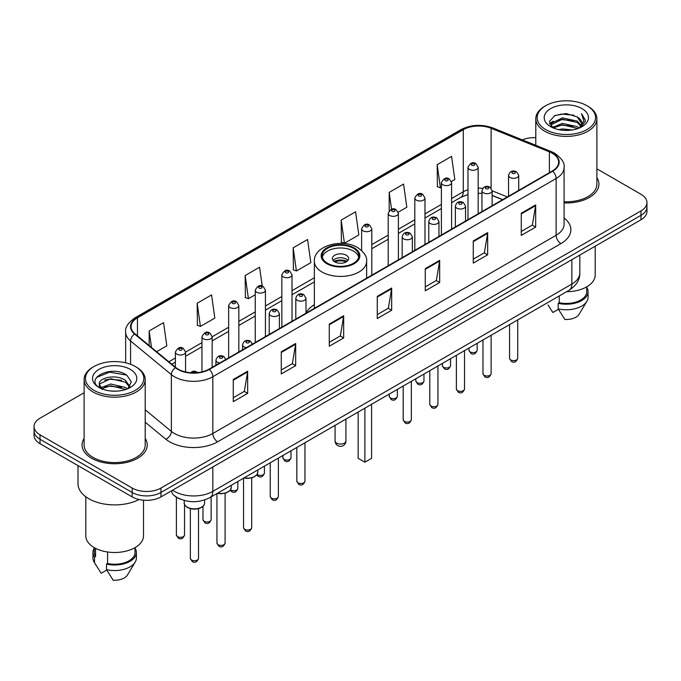 <?xml version="1.0" encoding="UTF-8"?>
<svg xmlns="http://www.w3.org/2000/svg" width="681" height="681" viewBox="0 0 681 681"><rect width="100%" height="100%" fill="white"/><g stroke="black" fill="none" stroke-linecap="round" stroke-linejoin="round"><path stroke-width="1.02" d="M314.367 304.705A35.982 20.77 0 0 0 305.99 313.107M502.544 199.703L492.142 195.498M180.525 499.19A20.362 11.756 180 0 1 174.787 496.015L173.859 495.24A13.577 9.083 129.5 0 1 171.493 490.831M84.112 392.733L40.017 418.194A20.362 11.756 0 0 0 34.05 426.51L34.05 435.372A20.362 11.756 0 0 0 40.017 443.689L132.174 496.9A20.362 11.756 0 0 0 160.98 496.9L640.983 219.767A20.362 11.756 0 0 0 646.95 211.451L646.95 207.015A20.362 11.756 0 0 1 640.983 215.332A20.362 11.756 0 0 0 646.95 207.015L646.95 202.589A20.362 11.756 0 0 0 640.983 194.272L596.888 168.811M34.05 426.51A20.362 11.756 0 0 0 40.017 434.818L132.174 488.03A20.362 11.756 0 0 0 160.98 488.03L160.98 492.465L640.983 215.332L160.98 492.465A20.362 11.756 0 0 1 132.174 492.465A20.362 11.756 0 0 0 160.98 492.465L160.98 496.9M40.017 434.818L40.017 439.254L132.174 492.465L40.017 439.254A20.362 11.756 0 0 1 34.05 430.937A20.362 11.756 0 0 0 40.017 439.254L40.017 443.689M84.112 438.394A32.586 18.813 0 0 0 82.069 444.94A32.586 18.813 0 0 0 91.612 458.236A32.586 18.813 0 0 0 127.126 462.314A32.586 18.813 0 0 0 147.241 444.94A32.586 18.813 0 0 0 145.206 438.394A32.586 18.813 0 0 1 147.241 444.94A32.586 18.813 0 0 1 127.126 462.314A32.586 18.813 0 0 1 91.612 458.236A32.586 18.813 0 0 1 82.069 444.94A32.586 18.813 0 0 1 84.112 438.394M552.282 153.259A21.724 12.539 180 0 1 558.641 162.121A21.724 12.539 180 0 1 552.282 170.991L208.982 369.196A21.724 12.539 180 0 1 175.826 367.519L135.025 333.877A21.724 12.539 180 0 1 131.093 326.684A21.724 12.539 180 0 1 137.451 317.814L463.284 129.696A21.724 12.539 180 0 1 491.112 128.292L549.38 151.846A21.724 12.539 180 0 1 552.282 153.259M552.666 153.038A22.269 12.854 0 0 0 549.695 151.591L491.418 128.037A22.269 12.854 0 0 0 462.901 129.475L137.068 317.593A22.269 12.854 0 0 0 134.574 334.056L175.375 367.697A22.269 12.854 0 0 0 209.365 369.417L552.666 171.212A22.269 12.854 0 0 0 552.666 153.038M233.268 379.504L233.268 401.679L247.663 393.363L247.663 371.188L233.268 379.504M233.268 397.747L244.36 391.337L247.612 371.928A5.431 3.133 -120 0 0 247.663 371.188M244.258 391.396L247.663 393.363M281.27 351.796L281.27 373.963L295.665 365.646L295.665 343.479L281.27 351.796M281.27 370.03L292.362 363.628L295.605 344.211A5.431 3.133 -120 0 0 295.665 343.479M292.26 363.68L295.665 365.646M329.272 324.079L329.272 346.246L343.667 337.938L343.667 315.763L329.272 324.079M329.272 342.313L340.355 335.912L343.607 316.503A5.431 3.133 -120 0 0 343.667 315.763M340.262 335.971L343.667 337.938M521.271 213.23L521.271 235.396L535.675 227.088L535.675 204.913L521.271 213.23M521.271 231.463L532.363 225.062L535.615 205.653A5.431 3.133 -120 0 0 535.675 204.913M532.261 225.113L535.675 227.088M473.269 240.938L473.269 263.113L487.673 254.796L487.673 232.63L473.269 240.938M473.269 259.18L484.361 252.77L487.613 233.362A5.431 3.133 -120 0 0 487.673 232.63M484.268 252.83L487.673 254.796M425.267 268.654L425.267 290.821L439.671 282.513L439.671 260.338L425.267 268.654M425.267 286.888L436.359 280.487L439.611 261.078A5.431 3.133 -120 0 0 439.671 260.338M436.266 280.546L439.671 282.513M377.265 296.363L377.265 318.538L391.669 310.221L391.669 288.054L377.265 296.363M377.265 314.605L388.357 308.204L391.609 288.787A5.431 3.133 -120 0 0 391.669 288.054M388.264 308.255L391.669 310.221M564.072 202.921A32.586 18.813 0 0 0 598.931 184.159A32.586 18.813 0 0 0 596.888 177.613A32.586 18.813 0 0 1 598.931 184.159A32.586 18.813 0 0 1 564.072 202.921M160.98 488.03L640.983 210.897A20.362 11.756 0 0 0 646.95 202.589M535.794 137.647A20.362 11.756 0 0 0 522.387 139.894M197.167 303.241L200.418 326.403L214.821 318.087L211.57 294.924L197.167 303.241L197.405 325.28M156.621 351.694L166.819 345.803L163.568 322.641L149.165 330.949L149.165 345.539M341.172 220.099L344.424 243.262L358.819 234.954L355.576 211.782L341.172 220.099L341.402 242.138M398.215 212.208L406.821 207.237L403.569 184.074L389.174 192.391L389.174 210.787M451.401 181.504L454.823 179.529L451.571 156.358L437.176 164.674L437.406 186.713M262.219 286.071L259.572 267.216L245.169 275.524L245.398 297.563M293.17 247.816L296.422 270.978L310.825 262.662L307.574 239.499L293.17 247.816L293.4 269.846M296.422 270.978L293.17 269.761M344.424 243.262L341.172 242.053M389.174 192.391L391.541 209.271M437.176 164.674L440.428 187.837L441.399 187.275M440.428 187.837L437.176 186.628M245.169 275.524L248.42 298.695L255.247 294.754M248.42 298.695L245.169 297.478M200.418 326.403L197.167 325.186M149.165 330.949L151.48 347.455M545.702 129.56A29.189 16.855 0 0 0 586.988 129.56A29.189 16.855 0 0 0 586.988 105.725L587.941 106.279A30.551 17.638 0 0 1 596.888 118.749A30.551 17.638 0 0 1 578.033 135.051A30.551 17.638 0 0 1 544.74 131.22A30.551 17.638 0 0 1 535.794 118.749A30.551 17.638 0 0 1 544.74 106.279L545.702 105.725A29.189 16.855 0 0 0 545.702 129.56M564.072 201.746A30.551 17.638 0 0 0 596.888 184.159L596.888 118.749M566.566 291.715A28.849 16.659 0 0 0 595.194 275.056L595.194 246.207M558.624 129.62L562.37 128.947L572.346 129.943M563.008 130.275L567.903 130.394M552.385 127.5L562.37 123.406L577.199 126.623L579.071 128.096M553.33 127.985L562.37 124.793L577.939 128.53M551.142 126.36L551.525 123.201L562.37 117.864L577.199 121.082L581.157 125.491M551.057 125.968L551.525 124.589L562.37 119.252L577.199 122.461L580.808 126.155M579.156 128.062A15.348 8.862 0 0 0 581.693 123.184A15.348 8.862 0 0 0 577.199 116.919L581.676 123.516M581.991 108.611A22.133 12.777 0 0 0 550.691 108.611A22.133 12.777 0 0 0 550.691 126.683A22.133 12.777 0 0 0 581.991 126.683A22.133 12.777 0 0 0 581.991 108.611M577.199 116.919L566.26 113.565L554.93 115.515L549.465 121.32L552.563 127.645M580.655 127.398L585.217 121.559L585.362 120.188L581.557 113.599L583.779 120.971L579.395 127.968M548.018 305.011L552.853 312.502L558.446 309.268M559.254 295.937L559.254 302.704A20.362 11.756 0 0 0 586.707 291.681L586.707 286.854M587.941 106.279L586.988 105.725A29.189 16.855 0 0 0 545.702 105.725M559.254 302.704L558.207 303.309L558.207 308.859L564.847 319.432A13.577 7.84 0 0 0 579.173 314.196L586.877 301.317A21.724 12.539 0 0 0 588.069 297.231L588.069 291.681A21.724 12.539 0 0 0 586.707 287.322M558.207 308.859A21.724 12.539 0 0 0 586.877 301.317M558.207 303.309A21.724 12.539 0 0 0 588.069 291.681M581.557 113.599L585.354 120.452M554.308 115.813L561.425 114.085L573.93 115.217M549.737 124.163L551.925 122.537M556.837 120.494L561.425 119.626L573.47 120.622M556.837 126.036L561.425 125.168L573.47 126.164M549.567 123.636L553.21 121.158M552.104 127.279L553.21 126.7M353.456 248.31A18.327 10.581 0 0 0 333.486 246.02A18.327 10.581 0 0 0 322.173 255.792A18.327 10.581 0 0 0 327.544 263.275A18.327 10.581 0 0 0 347.514 265.573A18.327 10.581 0 0 0 358.827 255.792A18.327 10.581 0 0 0 353.456 248.31M358.674 257.18A18.327 10.581 0 0 0 353.456 251.085A18.327 10.581 0 0 0 334.609 248.548A18.327 10.581 0 0 0 322.326 257.18M358.163 412.031L358.163 458.322L364.888 462.203L371.605 458.322L371.605 404.276M364.888 462.203L364.888 408.149M346.263 255.239A8.146 4.699 0 0 0 337.384 254.217A8.146 4.699 0 0 0 332.354 258.567A8.146 4.699 0 0 0 334.737 261.887A8.146 4.699 0 0 0 343.616 262.909A8.146 4.699 0 0 0 348.646 258.567A8.146 4.699 0 0 0 346.263 255.239M347.923 260.508A8.146 4.699 0 0 0 346.263 259.12A8.146 4.699 0 0 0 333.077 260.508M333.92 261.334A10.862 6.274 180 0 1 346.603 261.138L346.603 261.683M334.814 261.93A9.5 5.491 180 0 1 345.625 261.7L346.603 261.138M345.463 262.296L345.625 261.7M94.012 390.341A29.189 16.855 0 0 0 135.298 390.341A29.189 16.855 0 0 0 135.298 366.506L136.26 367.059A30.551 17.638 0 0 1 145.206 379.53A30.551 17.638 0 0 1 126.343 395.823A30.551 17.638 0 0 1 93.059 392.001A30.551 17.638 0 0 1 84.112 379.53A30.551 17.638 0 0 1 93.059 367.059L94.012 366.506A29.189 16.855 0 0 0 94.012 390.341M84.112 379.53L84.112 444.94A30.551 17.638 0 0 0 93.059 457.411A30.551 17.638 0 0 0 126.343 461.233A30.551 17.638 0 0 0 145.206 444.94L145.206 379.53M78 465.617L78 483.731A36.655 21.162 0 0 0 88.734 498.696A36.655 21.162 0 0 0 139.077 499.513M85.806 496.789L85.806 535.836A28.849 16.659 0 0 0 94.259 547.618A28.849 16.659 0 0 0 125.696 551.227A28.849 16.659 0 0 0 143.504 535.836L143.504 500.212M110.952 391.022L116.119 391.175M100.797 387.778L110.688 384.007L125.508 387.472L127.304 388.911M101.707 388.723L110.688 385.761L125.832 389.455M99.307 384.058L101.852 388.842M99.341 384.535C97.689 377.7 116.417 373.639 125.508 380.432L129.918 386.519M99.409 384.952L99.835 383.82L110.688 378.721L125.508 382.194L129.569 386.978M127.824 388.698L131.297 381.888L126.904 375.274C111.378 364.114 83.78 378.823 99.715 387.847L100.507 388.323M130.309 369.391A22.133 12.777 0 0 0 99.009 369.391A22.133 12.777 0 0 0 99.009 387.463A22.133 12.777 0 0 0 130.309 387.463A22.133 12.777 0 0 0 130.309 369.391M94.293 547.635L94.293 552.461A20.362 11.756 0 0 0 95.561 556.556L95.561 548.324M94.293 548.103A21.724 12.539 0 0 0 92.931 552.461L92.931 558.003A21.724 12.539 0 0 0 94.123 562.097A21.724 12.539 0 0 0 94.514 562.71L101.163 573.283L106.755 570.048M94.514 562.71L94.514 557.16L95.561 556.556M92.931 552.461A21.724 12.539 0 0 0 94.514 557.16M102.184 389.294C99.869 387.932 98.932 386.433 99.375 384.782M107.564 551.985L107.564 563.485A20.362 11.756 0 0 0 135.025 552.461L135.025 547.635M136.26 367.059L135.298 366.506A29.189 16.855 0 0 0 94.012 366.506M107.564 563.485L106.517 564.089L106.517 569.631L113.165 580.212A13.577 7.84 0 0 0 127.492 574.977L135.187 562.097A21.724 12.539 0 0 0 136.379 558.003L136.379 552.461A21.724 12.539 0 0 0 135.025 548.103M106.517 569.631A21.724 12.539 0 0 0 135.187 562.097M106.517 564.089A21.724 12.539 0 0 0 136.379 552.461M96.481 377.495L109.479 372.166L126.606 375.078M104.602 380.083L109.479 379.206L121.703 380.253M104.602 387.123L109.479 386.238L121.703 387.293M172.591 490.192A27.155 15.68 0 0 0 174.421 491.359A27.155 15.68 0 0 0 212.821 491.359L571.861 284.062A27.155 15.68 0 0 0 579.82 272.979C580.016 279.712 576.424 285.484 569.052 290.276L210.003 497.573A13.577 7.84 60 0 0 212.821 491.359L212.821 466.97M571.861 259.674L571.861 284.062A13.577 7.84 60 0 1 569.052 290.276M640.983 219.767L640.983 210.897M132.174 496.9L132.174 488.03M564.072 217.988A33.939 19.596 180 0 1 560.923 243.602L217.622 441.807A6.784 3.916 60 0 1 212.821 433.491L556.122 235.285A27.155 15.68 0 0 0 564.072 224.202L564.072 167.441A27.155 15.68 180 0 1 556.122 178.533A6.784 3.916 -120 0 0 552.666 171.212M217.622 441.807A33.939 19.596 180 0 1 169.62 441.807A33.939 19.596 180 0 1 165.815 439.185L145.206 422.194M175.375 367.697A6.784 4.537 129.5 0 0 171.374 374.644L171.374 431.396A27.155 15.68 0 0 0 174.421 433.491A27.155 15.68 0 0 0 212.821 433.491L212.821 376.729A27.155 15.68 180 0 1 171.374 374.644L130.573 340.994A27.155 15.68 180 0 1 125.662 332.005L125.662 362.811M564.072 167.441C564.975 163.202 561.859 158.469 554.717 153.251L551.142 151.522A6.784 3.175 112 0 0 549.695 151.591M551.142 151.522L492.874 127.96C481.629 123.985 470.954 124.563 460.85 129.696A6.784 3.916 60 0 1 462.901 129.475M137.068 317.593A6.784 3.916 -120 0 0 135.017 317.814C127.977 322.879 124.853 327.612 125.662 332.005M134.574 334.056A6.784 4.537 129.5 0 0 130.573 340.994L130.573 364.301M492.874 127.96A6.784 3.175 112 0 0 491.418 128.037M209.365 369.417A6.784 3.916 60 0 1 212.821 376.729L556.122 178.533L556.122 235.285A6.784 3.916 60 0 0 560.923 243.602M145.206 409.817L171.374 431.396A6.784 4.537 -50.5 0 1 165.815 439.185M137.451 317.814L137.451 335.886M549.38 151.846L549.38 172.668M491.112 128.292L491.112 188.067M507.345 196.937L492.142 190.791M482.769 188.331A21.724 12.539 0 0 0 478.173 188.109M467.983 189.718A21.724 12.539 0 0 0 463.284 191.778L451.58 198.537M463.284 129.696L463.284 191.778A12.215 7.057 60 0 1 460.756 197.371L451.58 202.674M441.399 204.419L424.987 213.894M414.806 219.767L398.394 229.242M388.213 235.124L371.8 244.598M314.367 277.754L292.021 290.659M281.84 296.533L265.428 306.007M255.247 311.889L238.835 321.364M228.654 327.238L212.149 336.772M201.968 342.645L185.555 352.12M175.375 358.002L168.845 361.773M502.689 199.618L493.538 195.924A12.215 5.72 -68 0 1 492.142 194.732M377.265 297.069L391.609 288.787M425.267 269.353L439.611 261.078M473.269 241.644L487.613 233.362M521.271 213.928L535.615 205.653M329.272 324.786L343.607 316.503M281.27 352.494L295.605 344.211M233.268 380.211L247.612 371.928M326.82 263.692A19.349 11.168 0 0 0 354.18 263.692A19.349 11.168 0 0 0 354.18 247.893A19.349 11.168 0 0 0 326.82 247.893A19.349 11.168 0 0 0 326.82 263.692M366.633 278.171L366.633 261.334A26.133 15.093 180 0 1 350.502 275.277A26.133 15.093 180 0 1 322.019 272.008A26.133 15.093 180 0 1 314.367 261.334L314.367 308.348M336.661 443.135A5.431 3.133 180 0 1 335.069 440.922A5.431 5.431 0 0 0 343.215 445.621A5.431 5.431 0 0 0 345.931 440.922A5.431 3.133 180 0 1 344.339 443.135A5.431 3.133 180 0 1 336.661 443.135M517.713 358.308C516.368 361.969 514.291 363.041 511.465 361.526L509.567 358.308A4.069 2.349 0 0 0 510.759 359.968A4.069 2.349 0 0 0 515.194 360.479A4.069 2.349 0 0 0 517.713 358.308L517.713 319.917M510.035 177.477A5.09 2.937 180 0 1 508.545 175.4C509.848 171.22 512.512 170.012 516.538 171.765L518.726 175.4A5.09 2.937 180 0 1 515.585 178.116A5.09 2.937 180 0 1 510.035 177.477M514.836 171.935A1.694 0.979 0 0 0 512.435 171.935A1.694 0.979 0 0 0 512.435 173.323A1.694 0.979 0 0 0 514.836 173.323A1.694 0.979 0 0 0 514.836 171.935M491.12 373.656C489.775 377.325 487.698 378.398 484.872 376.874L482.974 373.656A4.069 2.349 0 0 0 484.165 375.325A4.069 2.349 0 0 0 488.609 375.835A4.069 2.349 0 0 0 491.12 373.656L491.12 335.273M483.45 192.834A5.09 2.937 180 0 1 481.952 190.748C483.255 186.577 485.919 185.36 489.945 187.122L492.142 190.748A5.09 2.937 180 0 1 488.992 193.464A5.09 2.937 180 0 1 483.45 192.834M488.243 187.284A1.694 0.979 0 0 0 485.842 187.284A1.694 0.979 0 0 0 485.842 188.671A1.694 0.979 0 0 0 488.243 188.671A1.694 0.979 0 0 0 488.243 187.284M464.527 389.013C463.182 392.673 461.105 393.746 458.279 392.23L456.381 389.013A4.069 2.349 0 0 0 457.572 390.673A4.069 2.349 0 0 0 462.016 391.183A4.069 2.349 0 0 0 464.527 389.013L464.527 350.621M456.857 208.182A5.09 2.937 180 0 1 455.359 206.105C456.662 201.925 459.326 200.716 463.352 202.47L465.549 206.105A5.09 2.937 180 0 1 462.399 208.82A5.09 2.937 180 0 1 456.857 208.182M461.65 202.64A1.694 0.979 0 0 0 459.258 202.64A1.694 0.979 0 0 0 459.258 204.028A1.694 0.979 0 0 0 461.65 204.028A1.694 0.979 0 0 0 461.65 202.64M437.934 404.369C436.598 408.03 434.512 409.102 431.686 407.578L429.788 404.369A4.069 2.349 0 0 0 430.979 406.029A4.069 2.349 0 0 0 435.423 406.54A4.069 2.349 0 0 0 437.934 404.369L437.934 365.978M430.264 223.538A5.09 2.937 180 0 1 428.766 221.461C430.069 217.282 432.733 216.073 436.759 217.826L438.956 221.461A5.09 2.937 180 0 1 435.806 224.177A5.09 2.937 180 0 1 430.264 223.538M435.065 217.997A1.694 0.979 0 0 0 432.665 217.997A1.694 0.979 0 0 0 432.665 219.376A1.694 0.979 0 0 0 435.065 219.376A1.694 0.979 0 0 0 435.065 217.997M411.341 419.717C410.005 423.386 407.919 424.45 405.093 422.935L403.195 419.717A4.069 2.349 0 0 0 404.386 421.386A4.069 2.349 0 0 0 408.83 421.888A4.069 2.349 0 0 0 411.341 419.717L411.341 381.334M403.671 238.886A5.09 2.937 180 0 1 402.182 236.809C403.475 232.63 406.14 231.421 410.166 233.174L412.363 236.809A5.09 2.937 180 0 1 409.221 239.525A5.09 2.937 180 0 1 403.671 238.886M408.472 233.345A1.694 0.979 0 0 0 406.072 233.345A1.694 0.979 0 0 0 406.072 234.732A1.694 0.979 0 0 0 408.472 234.732A1.694 0.979 0 0 0 408.472 233.345M304.969 481.135C303.632 484.795 301.547 485.868 298.721 484.344L296.822 481.135A4.069 2.349 0 0 0 298.023 482.795A4.069 2.349 0 0 0 302.458 483.306A4.069 2.349 0 0 0 304.969 481.135L304.969 442.744M297.299 300.304A5.09 2.937 180 0 1 295.809 298.218C297.112 294.047 299.776 292.839 303.794 294.592L305.99 298.218A5.09 2.937 180 0 1 302.849 300.934A5.09 2.937 180 0 1 297.299 300.304M302.1 294.762A1.694 0.979 0 0 0 299.7 294.762A1.694 0.979 0 0 0 299.7 296.141A1.694 0.979 0 0 0 302.1 296.141A1.694 0.979 0 0 0 302.1 294.762M278.376 496.483C277.039 500.143 274.954 501.216 272.128 499.701L270.238 496.483A4.069 2.349 0 0 0 271.43 498.143A4.069 2.349 0 0 0 275.865 498.654A4.069 2.349 0 0 0 278.376 496.483L278.376 458.092M270.706 315.652A5.09 2.937 180 0 1 269.216 313.575C270.519 309.395 273.183 308.187 277.201 309.94L279.397 313.575A5.09 2.937 180 0 1 276.256 316.29A5.09 2.937 180 0 1 270.706 315.652M275.507 310.11A1.694 0.979 0 0 0 273.107 310.11A1.694 0.979 0 0 0 273.107 311.498A1.694 0.979 0 0 0 275.507 311.498A1.694 0.979 0 0 0 275.507 310.11M251.689 527.69C250.353 531.35 248.267 532.423 245.441 530.908L243.543 527.69A4.069 2.349 0 0 0 244.734 529.35A4.069 2.349 0 0 0 249.178 529.861A4.069 2.349 0 0 0 251.689 527.69L251.689 477.926M246.335 347.625A5.09 2.937 180 0 1 244.019 346.859A5.09 2.937 180 0 1 242.53 344.782C243.832 340.602 246.488 339.393 250.514 341.147L252.711 344.782M248.82 341.317A1.694 0.979 0 0 0 246.42 341.317A1.694 0.979 0 0 0 246.42 342.705A1.694 0.979 0 0 0 248.82 342.705A1.694 0.979 0 0 0 248.82 341.317M244.241 477.807A10.181 5.882 0 0 0 257.801 472.265L257.801 469.975M225.096 543.038C223.76 546.707 221.674 547.779 218.848 546.256L216.95 543.038A4.069 2.349 0 0 0 218.15 544.706A4.069 2.349 0 0 0 222.585 545.217A4.069 2.349 0 0 0 225.096 543.038L225.096 493.274M219.75 362.982A5.09 2.937 180 0 1 217.426 362.215A5.09 2.937 180 0 1 215.937 360.13C217.239 355.959 219.895 354.741 223.921 356.503L226.118 360.13M222.227 356.665A1.694 0.979 0 0 0 219.827 356.665A1.694 0.979 0 0 0 219.827 358.053A1.694 0.979 0 0 0 222.227 358.053A1.694 0.979 0 0 0 222.227 356.665M217.648 493.163A10.181 5.882 0 0 0 231.208 487.613L231.208 485.332M204.615 502.97C204.53 505.268 202.878 507.039 199.661 508.273C195.183 509.626 191.089 509.354 187.377 507.439C184.934 505.6 183.896 504.11 184.253 502.97A10.181 5.882 0 0 0 187.232 507.124A10.181 5.882 0 0 0 198.333 508.401A10.181 5.882 0 0 0 204.615 502.97L204.615 499.965M198.503 558.394C197.167 562.055 195.081 563.127 192.255 561.612L190.357 558.394A4.069 2.349 0 0 0 191.557 560.054A4.069 2.349 0 0 0 195.992 560.565A4.069 2.349 0 0 0 198.503 558.394L198.503 508.63M196.128 372.788A1.694 0.979 0 0 0 195.634 372.022A1.694 0.979 0 0 0 193.668 371.843A1.694 0.979 0 0 0 192.757 372.856M470.196 351.907A4.069 2.349 0 0 0 474.64 352.417A4.069 2.349 0 0 0 477.151 350.238C475.806 353.907 473.729 354.98 470.903 353.456L469.005 350.238A4.069 2.349 0 0 0 470.196 351.907M478.173 213.783L478.173 167.33A5.09 2.937 180 0 1 475.023 170.046A5.09 2.937 180 0 1 469.481 169.416A5.09 2.937 180 0 1 467.983 167.33L467.983 219.657M471.882 165.253A1.694 0.979 0 0 0 474.282 165.253A1.694 0.979 0 0 0 474.282 163.866A1.694 0.979 0 0 0 471.882 163.866A1.694 0.979 0 0 0 471.882 165.253M443.603 367.255A4.069 2.349 0 0 0 448.047 367.766A4.069 2.349 0 0 0 450.558 365.595C449.222 369.255 447.136 370.328 444.31 368.813L442.412 365.595A4.069 2.349 0 0 0 443.603 367.255M451.58 229.131L451.58 182.687A5.09 2.937 180 0 1 448.43 185.402A5.09 2.937 180 0 1 442.888 184.764A5.09 2.937 180 0 1 441.399 182.687L441.399 235.013M445.289 180.61A1.694 0.979 0 0 0 447.689 180.61A1.694 0.979 0 0 0 447.689 179.222A1.694 0.979 0 0 0 445.289 179.222A1.694 0.979 0 0 0 445.289 180.61M417.01 382.611A4.069 2.349 0 0 0 421.454 383.122A4.069 2.349 0 0 0 423.965 380.951C422.629 384.612 420.543 385.684 417.717 384.169L415.819 380.951A4.069 2.349 0 0 0 417.01 382.611M424.987 244.488L424.987 198.043A5.09 2.937 180 0 1 421.845 200.759A5.09 2.937 180 0 1 416.295 200.12A5.09 2.937 180 0 1 414.806 198.043L414.806 250.361M418.696 195.958A1.694 0.979 0 0 0 421.096 195.958A1.694 0.979 0 0 0 421.096 194.579A1.694 0.979 0 0 0 418.696 194.579A1.694 0.979 0 0 0 418.696 195.958M390.417 397.968A4.069 2.349 0 0 0 394.861 398.47A4.069 2.349 0 0 0 397.372 396.299C396.036 399.968 393.95 401.041 391.124 399.517L389.226 396.299A4.069 2.349 0 0 0 390.417 397.968M398.394 259.836L398.394 213.391A5.09 2.937 180 0 1 395.252 216.107A5.09 2.937 180 0 1 389.702 215.468A5.09 2.937 180 0 1 388.213 213.391L388.213 265.718M392.103 211.314A1.694 0.979 0 0 0 394.503 211.314A1.694 0.979 0 0 0 394.503 209.927A1.694 0.979 0 0 0 392.103 209.927A1.694 0.979 0 0 0 392.103 211.314M371.8 275.192L371.8 228.748A5.09 2.937 180 0 1 368.659 231.463A5.09 2.937 180 0 1 363.109 230.825A5.09 2.937 180 0 1 361.62 228.748L361.62 250.531M365.51 226.671A1.694 0.979 0 0 0 367.91 226.671A1.694 0.979 0 0 0 367.91 225.283A1.694 0.979 0 0 0 365.51 225.283A1.694 0.979 0 0 0 365.51 226.671M284.054 459.377A4.069 2.349 0 0 0 288.489 459.888A4.069 2.349 0 0 0 291.008 457.717C289.663 461.377 287.578 462.45 284.752 460.926L282.862 457.717A4.069 2.349 0 0 0 284.054 459.377M292.021 321.253L292.021 274.809A5.09 2.937 180 0 1 288.88 277.525A5.09 2.937 180 0 1 283.33 276.886A5.09 2.937 180 0 1 281.84 274.809L281.84 327.127M285.731 272.723A1.694 0.979 0 0 0 288.131 272.723A1.694 0.979 0 0 0 288.131 271.344A1.694 0.979 0 0 0 285.731 271.344A1.694 0.979 0 0 0 285.731 272.723M257.12 474.504A4.069 2.349 0 0 0 257.461 474.725A4.069 2.349 0 0 0 261.896 475.236A4.069 2.349 0 0 0 264.415 473.065C263.07 476.726 260.985 477.798 258.159 476.283L256.797 474.963M265.428 336.601L265.428 290.157A5.09 2.937 180 0 1 262.287 292.873A5.09 2.937 180 0 1 256.737 292.234A5.09 2.937 180 0 1 255.247 290.157L255.247 342.483M259.138 288.08A1.694 0.979 0 0 0 261.538 288.08A1.694 0.979 0 0 0 261.538 286.692A1.694 0.979 0 0 0 259.138 286.692A1.694 0.979 0 0 0 259.138 288.08M230.527 489.86A4.069 2.349 0 0 0 230.868 490.082A4.069 2.349 0 0 0 235.303 490.592A4.069 2.349 0 0 0 237.822 488.422C236.477 492.082 234.392 493.155 231.566 491.639L230.204 490.311M238.835 351.958L238.835 305.514A5.09 2.937 180 0 1 235.694 308.229A5.09 2.937 180 0 1 230.144 307.591A5.09 2.937 180 0 1 228.654 305.514L228.654 357.831M232.544 303.437A1.694 0.979 0 0 0 234.945 303.437A1.694 0.979 0 0 0 234.945 302.049A1.694 0.979 0 0 0 232.544 302.049A1.694 0.979 0 0 0 232.544 303.437M204.181 521.288A4.069 2.349 0 0 0 208.616 521.799A4.069 2.349 0 0 0 211.127 519.629C209.791 523.289 207.705 524.361 204.879 522.838L202.981 519.629A4.069 2.349 0 0 0 204.181 521.288M212.149 367.365L212.149 336.712A5.09 2.937 180 0 1 209.007 339.427A5.09 2.937 180 0 1 203.457 338.797A5.09 2.937 180 0 1 201.968 336.712L201.968 371.903M205.858 334.635A1.694 0.979 0 0 0 208.258 334.635A1.694 0.979 0 0 0 208.258 333.247A1.694 0.979 0 0 0 205.858 333.247A1.694 0.979 0 0 0 205.858 334.635M177.588 536.637A4.069 2.349 0 0 0 182.023 537.147A4.069 2.349 0 0 0 184.534 534.977C183.198 538.637 181.112 539.71 178.286 538.194L176.396 534.977A4.069 2.349 0 0 0 177.588 536.637M185.555 371.971L185.555 352.068A5.09 2.937 180 0 1 182.414 354.784A5.09 2.937 180 0 1 176.864 354.146A5.09 2.937 180 0 1 175.375 352.068L175.375 367.153M179.265 349.991A1.694 0.979 0 0 0 181.665 349.991A1.694 0.979 0 0 0 181.665 348.604A1.694 0.979 0 0 0 179.265 348.604A1.694 0.979 0 0 0 179.265 349.991M210.003 497.573C199.082 503.063 188.152 503.063 177.23 497.573L173.859 495.24M579.82 272.979L579.82 255.086M460.85 129.696L135.017 317.814M493.538 195.924L492.142 195.396M481.952 193.387L478.173 193.268M467.983 194.553L460.756 197.371M441.399 208.548L424.987 218.022M414.806 223.904L398.394 233.379M388.213 239.252L371.8 248.727M314.367 281.891L292.021 294.788M281.84 300.67L265.428 310.144M255.247 316.018L238.835 325.492M228.654 331.375L212.149 340.9M201.968 346.782L185.555 356.257M175.375 362.13L171.799 364.199M550.997 126.198L550.997 125.27M535.794 145.317L535.794 118.749M366.633 261.334C367.212 256.737 364.19 252.14 357.576 247.561C342.168 238.027 313.456 245.671 314.367 261.334M345.931 419.096L345.931 440.922M335.069 425.37L335.069 440.922M96.327 565.792L94.123 562.097M509.567 358.308L509.567 324.624M508.545 196.239L508.545 175.4M518.726 190.365L518.726 175.4M482.974 373.656L482.974 339.972M481.952 211.595L481.952 190.748M492.142 205.713L492.142 190.748M456.381 389.013L456.381 355.329M455.359 226.943L455.359 206.105M465.549 221.07L465.549 206.105M429.788 404.369L429.788 370.677M428.766 242.3L428.766 221.461M438.956 236.418L438.956 221.461M403.195 419.717L403.195 386.033M402.182 257.656L402.182 236.809M412.363 251.774L412.363 236.809M296.822 481.135L296.822 447.443M295.809 319.066L295.809 298.218M305.99 313.183L305.99 298.218M270.238 496.483L270.238 462.799M269.216 334.414L269.216 313.575M279.397 328.54L279.397 313.575M243.543 527.69L243.543 478.207M242.53 349.83L242.53 344.782M257.801 472.265L256.89 474.836L252.847 477.568L247.654 478.428L243.892 478.011M216.95 543.038L216.95 493.563M215.937 365.178L215.937 360.13M231.208 487.613L230.297 490.192L226.254 492.916L221.061 493.785L217.299 493.359M190.357 558.394L190.357 508.63M184.253 502.97L184.253 500.458M190.433 372.737L192.57 371.4L194.417 371.111L198.282 372.575M477.151 350.238L477.151 343.335M478.173 167.33L475.976 163.704C473.023 161.567 470.358 162.776 467.983 167.33M469.005 350.238L469.005 348.042M450.558 365.595L450.558 358.691M451.58 182.687L449.383 179.052C446.43 176.924 443.765 178.133 441.399 182.687M442.412 365.595L442.412 363.39M423.965 380.951L423.965 374.039M424.987 198.043L422.79 194.408C419.836 192.272 417.172 193.489 414.806 198.043M415.819 380.951L415.819 378.747M397.372 396.299L397.372 389.396M398.394 213.391L396.197 209.757C393.243 207.628 390.579 208.837 388.213 213.391M389.226 396.299L389.226 394.095M371.8 228.748L369.604 225.113C366.65 222.985 363.986 224.194 361.62 228.748M291.008 457.717L291.008 450.805M292.021 274.809L289.825 271.174C286.871 269.038 284.215 270.255 281.84 274.809M282.862 457.717L282.862 455.512M264.415 473.065L264.415 466.162M265.428 290.157L263.232 286.522C260.278 284.394 257.622 285.603 255.247 290.157M237.822 488.422L237.822 481.51M238.835 305.514L236.639 301.879C233.694 299.742 231.029 300.959 228.654 305.514M211.127 519.629L211.127 496.926M212.149 336.712L209.952 333.086C206.998 330.949 204.343 332.158 201.968 336.712M202.981 519.629L202.981 506.349M184.534 534.977L184.534 504.442M185.555 352.068L183.359 348.434C180.405 346.306 177.75 347.514 175.375 352.068M176.396 534.977L176.396 497.181"/></g></svg>
